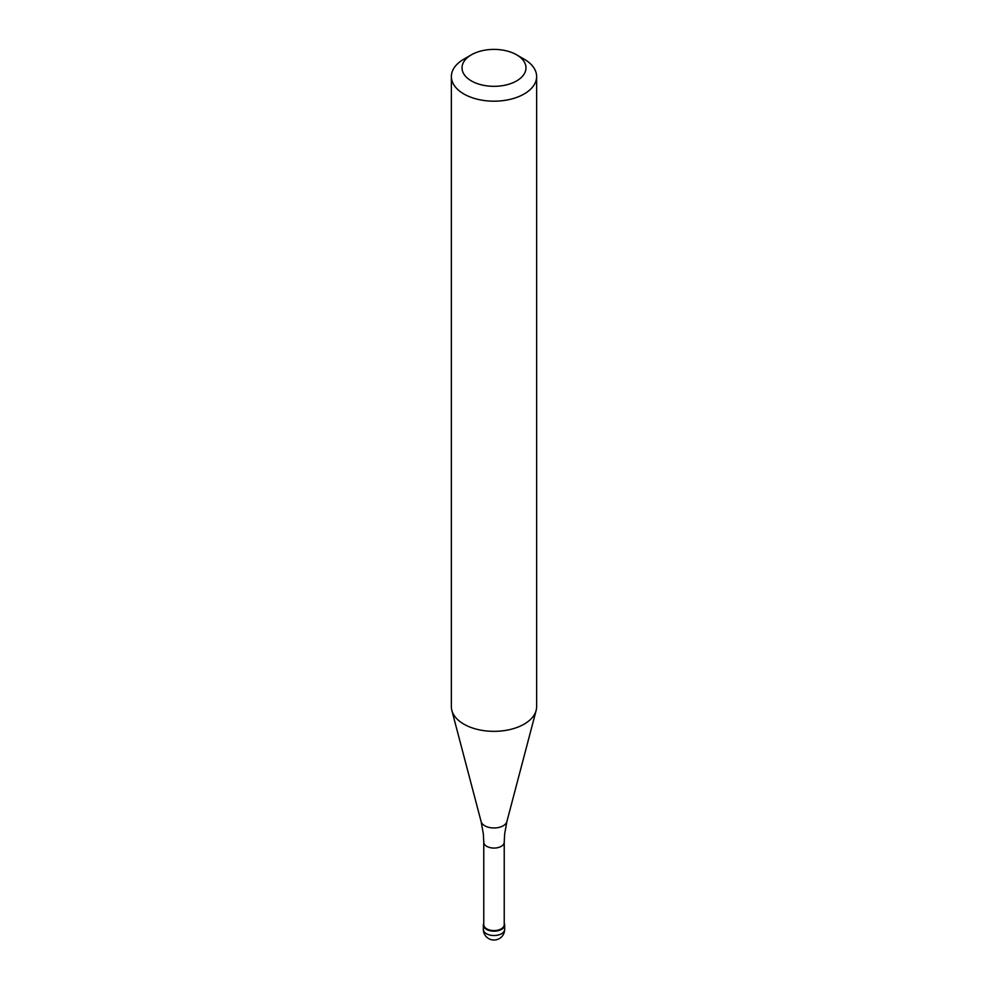 <?xml version="1.0" encoding="UTF-8"?>
<svg xmlns="http://www.w3.org/2000/svg" width="988" height="988" viewBox="0 0 988 988"><rect width="100%" height="100%" fill="white"/><g stroke="black" fill="none" stroke-linecap="round" stroke-linejoin="round"><path stroke-width="1.48" d="M501.534 929.375A10.658 6.15 180 0 1 489.925 930.708A10.658 6.15 180 0 1 483.342 925.015A10.658 6.15 180 0 1 483.774 923.298A10.658 6.15 0 0 0 488.566 930.313A10.658 6.15 0 0 0 501.534 929.375A10.658 6.15 0 0 0 504.226 923.298A10.658 6.15 180 0 1 504.658 925.015A10.658 6.15 180 0 1 501.534 929.375M483.774 924.669A10.226 5.903 0 0 0 490.085 930.128A10.226 5.903 0 0 0 501.237 928.844A10.226 5.903 0 0 0 504.226 924.669L504.226 842.171A10.226 5.903 180 0 1 501.237 846.346A10.226 5.903 180 0 1 490.085 847.618A10.226 5.903 180 0 1 483.774 842.171L483.774 924.669M451.368 76.558L451.368 706.729A42.632 24.614 0 0 0 451.849 710.434A42.632 24.614 0 0 0 480.699 730.12A42.632 24.614 0 0 0 524.146 724.13A42.632 24.614 0 0 0 536.151 710.434A42.632 24.614 0 0 0 536.632 706.729L536.632 76.558A42.632 24.614 180 0 1 524.146 93.971A42.632 24.614 180 0 1 477.686 99.306A42.632 24.614 180 0 1 451.368 76.558A42.632 24.614 180 0 1 463.854 59.157L471.387 54.809A31.974 18.463 180 0 1 516.613 54.809A31.974 18.463 180 0 1 516.613 80.917A31.974 18.463 180 0 1 471.387 80.917A31.974 18.463 180 0 1 471.387 54.809L463.854 59.157M516.613 54.809L524.146 59.157A42.632 24.614 180 0 1 536.632 76.558M483.342 925.015L483.342 929.375A10.658 6.15 0 0 0 489.925 935.056A10.658 6.15 0 0 0 501.534 933.722A10.658 6.15 0 0 0 504.658 929.375L504.658 925.015M483.774 842.171L483.354 834.008L481.119 821.584A13.029 7.521 0 0 0 489.937 827.598A13.029 7.521 0 0 0 503.213 825.77A13.029 7.521 0 0 0 506.881 821.584L504.646 834.008L504.226 842.171M483.342 929.375A10.658 10.658 0 0 0 499.323 938.6A10.658 10.658 0 0 0 504.658 929.375M481.119 821.584L451.849 710.434M506.881 821.584L536.151 710.434"/></g></svg>
